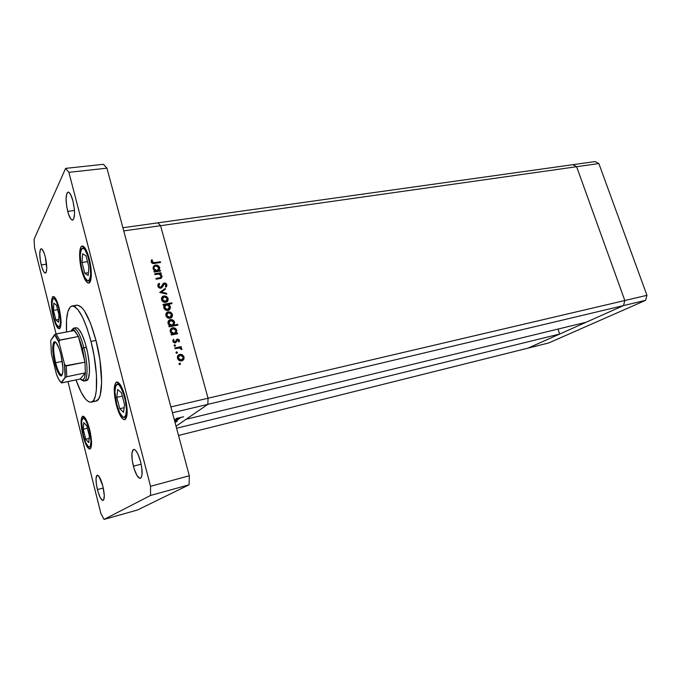 <?xml version="1.0" encoding="UTF-8"?>
<svg xmlns="http://www.w3.org/2000/svg" width="681" height="681" viewBox="0 0 681 681"><rect width="100%" height="100%" fill="white"/><g stroke="black" fill="none" stroke-linecap="round" stroke-linejoin="round"><path stroke-width="1.02" d="M572.832 164.691L576.611 166.709L624.826 300.517L623.524 305.59L528.064 348.119L548.665 342.969L178.516 435.457L528.064 348.119L623.524 305.59L645.605 300.338L548.665 342.969L645.605 300.338L623.524 305.59L586.094 322.266L186.134 419.283L207.841 404.344L623.524 305.59L586.094 322.266L186.134 419.283L207.841 404.344L208.046 398.223L207.841 404.344L172.438 412.754L207.841 404.344L208.046 398.223L624.826 300.517L623.524 305.59L207.841 404.344L208.046 398.223L160.563 225.692L208.046 398.223L160.563 225.692L576.611 166.709L624.826 300.517L646.95 295.324L645.605 300.338L646.95 295.324L624.826 300.517L623.524 305.59L624.826 300.517L208.046 398.223L160.563 225.692L157.949 222.832L160.563 225.692L123.746 230.91L170.871 406.932L208.046 398.223L170.871 406.932L123.746 230.91L160.563 225.692L157.949 222.832L572.832 164.691L576.611 166.709L598.854 163.551L646.95 295.324L598.854 163.551L576.611 166.709L624.826 300.517L576.611 166.709L160.563 225.692L157.949 222.832L122.895 227.743L595.041 161.576L598.854 163.551L595.041 161.576L572.832 164.691L576.611 166.709L572.832 164.691M557.977 329.085L559.688 334.03L528.064 348.119L559.688 334.03L176.583 428.255L559.688 334.03L557.977 329.085M154.893 274.571L154.689 273.805L160.963 272.766L161.167 273.524L160.035 273.711L161.235 274.579L162.01 276.495L161.729 277.542L160.478 278.435L156.162 279.236L155.949 278.478L160.554 277.525L161.108 275.848L159.065 274.051L154.893 274.571L158.877 274.026L161.108 275.848L160.316 277.652L155.949 278.478L156.162 279.236L159.371 278.691C161.167 278.563 162.027 277.669 161.95 276.018L160.035 273.711L161.167 273.524L160.963 272.766L154.689 273.805L154.893 274.571M160.81 288.233L158.945 287.782L157.89 286.437L157.941 284.547L159.005 283.305L159.635 283.943L158.75 286.207L160.231 287.476L161.38 287.016L163.636 283.211L165.125 282.981L166.504 283.943L166.896 285.756L166.028 287.212L165.313 286.616L165.883 284.547L164.538 283.722L162.104 287.45L160.81 288.233L164.538 283.722L165.96 284.769L165.313 286.616L166.028 287.212L166.854 284.709L164.291 282.964L163.117 283.662L160.614 287.467L158.707 286.054L159.635 283.943L159.005 283.305L157.822 286.207L160.81 288.233M159.737 292.413L165.219 288.378L165.44 289.204L161.431 292.055L166.564 293.315L166.794 294.141L159.737 292.413L166.794 294.141L166.564 293.315L161.431 292.055L165.44 289.204L165.219 288.378L159.737 292.413M163.968 295.903L166.419 296.363L168.003 298.21L168.028 300.517L166.317 302.194L163.763 302.143L161.703 300.023L161.908 297.248L163.968 295.903C162.069 296.414 161.278 297.648 161.576 299.589L161.601 299.708C162.308 301.649 163.678 302.526 165.721 302.355L167.722 301.096L168.105 298.542L166.419 296.363L165.9 296.942L166.419 296.363L163.968 295.903L163.278 296.678L163.968 295.903M168.284 311.779L170.744 312.221L172.327 314.086L172.361 316.41L170.65 318.104L168.096 318.07L166.028 315.95L166.232 313.158L168.284 311.779C166.402 312.307 165.602 313.549 165.892 315.499L165.926 315.635C166.632 317.584 168.011 318.461 170.054 318.274L172.055 316.988L172.438 314.418L170.744 312.221L170.199 312.8L170.744 312.221L168.284 311.779L167.586 312.528L168.284 311.779M176.226 333.23L177.392 333L177.605 333.775L171.306 335.018L171.093 334.243L172.182 334.022L170.556 332.396L170.182 330.37L171.476 328.233L174.634 327.961L176.805 330.43L176.226 333.23L176.805 330.43C176.081 328.472 174.702 327.578 172.668 327.748C170.778 328.302 169.978 329.561 170.25 331.545L172.182 334.022L171.093 334.243L171.306 335.018L177.605 333.775L177.392 333L176.737 333.945L177.392 333L175.511 333.928L176.226 333.23M179.06 364.003L179.724 363.101L180.525 363.841L179.409 364.471L179.06 364.003L179.98 364.582L180.499 363.697L179.58 363.118L179.06 364.003M179.861 354.307L182.329 354.716L183.921 356.58L183.964 358.955L182.253 360.717L179.69 360.734L177.605 358.615L177.809 355.754L179.861 354.307C177.996 354.869 177.196 356.129 177.46 358.087L177.503 358.291C178.226 360.266 179.605 361.134 181.657 360.904L183.657 359.551L184.032 356.912L182.329 354.716L181.699 355.269L182.329 354.716L179.861 354.307L179.129 354.963L179.861 354.307M175.987 352.69L176.507 351.813L177.452 352.537L176.336 353.158L175.987 352.69L176.907 353.269L177.426 352.392L176.507 351.813L175.987 352.69M175.026 348.706L174.813 347.923L181.112 346.638L181.325 347.412L180.397 347.599L181.64 348.476L181.87 349.481L179.597 347.991L175.026 348.706L179.341 347.965L181.827 349.659L181.853 348.936L180.397 347.599L181.325 347.412L181.112 346.638L174.813 347.923L175.026 348.706M174.081 345.659L174.745 344.773L175.545 345.514L174.43 346.127L174.081 345.659L174.991 346.237L175.519 345.369L174.6 344.79L174.081 345.659M177.392 338.951L179.358 339.904L179.026 342.015L178.337 341.598L178.643 340.211L177.801 339.708L175.741 342.722L174.506 342.909L173.246 342.092L172.838 340.883L173.289 339.427L174.013 339.819L173.868 341.607L174.898 342.143L177.392 338.951L175.008 342.126L173.689 341.215L174.013 339.819L173.289 339.427L172.923 341.411L175.255 342.901L177.63 339.725L178.703 340.372L178.337 341.598L179.026 342.015L179.478 340.219L178.72 341.836L179.478 340.219L177.392 338.951L176.668 339.64L177.392 338.951M173.944 325.058L177.69 324.343L177.903 325.109L169.075 326.82L168.871 326.046L169.961 325.833L168.326 324.207L167.952 322.181L169.824 319.764L172.719 319.951L174.625 322.454L173.944 325.058L174.574 322.266C173.859 320.308 172.48 319.423 170.446 319.585C168.556 320.13 167.747 321.389 168.028 323.364L169.961 325.833L168.871 326.046L169.075 326.82L177.903 325.109L177.69 324.343L177.034 325.28L177.69 324.343L173.944 325.058L173.238 325.782L173.944 325.058M164.385 305.011L163.219 305.224L163.006 304.45L171.816 302.849L172.029 303.615L168.36 304.279L169.595 305.241L170.42 307.25L169.986 309.08L168.854 310.153L166.607 310.451L164.623 309.293L163.67 307.029L164.385 305.011L163.789 307.769C164.513 309.727 165.892 310.621 167.935 310.459C169.756 309.957 170.573 308.757 170.361 306.859L168.36 304.279L172.029 303.615L171.816 302.849L163.006 304.45L163.219 305.224L164.385 305.011M159.124 270.476L160.282 270.289L160.486 271.038L154.212 272.077L154.008 271.319L155.098 271.14L153.48 269.514L153.114 267.539L154.417 265.505L157.566 265.335L159.712 267.778L159.124 270.476L159.712 267.778C159.005 265.862 157.643 264.96 155.608 265.071C153.685 265.573 152.884 266.807 153.208 268.774L155.098 271.14L154.008 271.319L154.212 272.077L160.486 271.038L160.282 270.289L159.626 271.183L160.282 270.289L158.452 271.302L159.124 270.476M152.127 261.827L153.387 262.764L160.35 261.725L160.554 262.483L152.655 263.462L151.233 261.921L151.667 259.742L152.45 260.082L152.127 261.827L152.45 260.082L151.667 259.742L151.233 261.921C151.94 263.411 153.114 263.905 154.774 263.402L160.554 262.483L160.35 261.725L154.655 262.636L153.991 263.479L159.677 262.568L160.35 261.725L159.694 262.619L153.991 263.479L154.655 262.636L152.127 261.827L151.522 262.602L152.127 261.827M176.038 426.229L207.841 404.344L176.038 426.229M174.498 420.449L178.277 419.53L174.676 421.113L178.277 419.53L174.498 420.449M174.651 421.02L176.881 420.168L174.523 420.543L176.796 420.288L174.651 421.02M174.847 421.752L177.256 421.301L175.162 422.203L177.171 421.42L174.847 421.752M174.949 422.152L176.422 421.53L174.949 422.152M177.877 419.3L174.438 420.228L177.877 419.3M174.276 419.641L179.954 418.296L174.276 419.641M176.285 418.415L183.615 416.806L176.285 418.415M162.521 297.835L161.593 299.683L161.542 298.108M179.077 418.679L174.379 420.024L178.78 418.849L177.392 418.645L179.077 418.679M174.327 419.811L177.418 418.738L174.327 419.811M179.035 363.739L179.767 364.335L180.499 363.697L179.793 364.599L179.035 363.739M183.342 357.525L184.032 356.912L183.342 357.525M183.351 357.814L182.917 360.198L183.657 359.551L182.695 360.496L183.351 357.814M178.064 355.388L180.865 355.039L178.064 355.388M180.456 360.802L182.712 359.406L183.342 357.576L180.703 360.76L181.435 360.121L178.286 358.121L177.639 358.7L180.065 355.09L183.257 357.074L181.572 355.218L179.163 355.473L178.201 357.116L178.72 359.049L180.431 360.13L182.133 359.866M178.618 356.01L177.46 358.078L178.073 356.452M181.801 360.223L180.942 360.7M175.962 352.46L176.702 353.056L177.426 352.392L176.737 353.286L175.962 352.46M174.94 348.417L180.38 347.301L181.112 346.638L180.456 347.591L174.94 348.417M179.912 348.042L180.397 347.599L179.912 348.042M181.282 349.455L181.853 348.936L181.282 349.455M174.047 345.454L174.804 346.042L175.519 345.369L174.83 346.254L174.047 345.454M176.617 340.534L175.638 342.773M173.297 340.509L172.889 340.287L174.013 339.819L173.204 340.662M173.068 341.802L173.689 341.215L173.068 341.802M174.293 342.807L174.83 342.475M176.277 339.768L177.69 339.717L176.277 339.768M175.707 342.637L176.09 341.436M171.237 334.771L172.182 334.022L171.237 334.771M170.744 328.966L172.668 327.748L171.961 328.463L173.34 328.48L170.769 328.949M173.272 334.354L172.021 334.184L173.519 334.32L175.153 333.247L176.141 331.349L175.511 333.928L176.805 330.43L176.098 330.838L173.519 334.32L175.051 333.315M175.511 333.928L176.668 333.699L175.511 333.928M171.34 329.57L170.267 331.604L170.94 329.893M174.762 333.673L173.766 334.26M176.038 330.591L174.838 328.94L172.872 328.523L176.038 330.591M174.234 333.622L171.067 331.553L170.446 332.175L172.591 328.6L171.101 330.072L171.144 331.8L172.259 333.23L174.234 333.622M169.016 326.591L169.961 325.833L169.016 326.591M168.479 320.836L170.446 319.585L169.739 320.317L171.025 320.317L168.479 320.836M173.902 322.947L174.574 322.266L173.902 322.947M172.54 325.518L171.297 326.156L173.349 324.701L173.919 323.177L173.238 325.782L176.975 325.058L173.238 325.782L173.868 322.675L171.297 326.156L172.855 325.118M169.084 321.449L168.233 323.994L168.845 323.373L170.029 325.041L172.004 325.441L168.845 323.373L170.65 320.359L169.331 321.117L168.045 323.441L168.726 321.738M173.808 322.428L172.616 320.777L170.65 320.359L173.808 322.428M171.757 315.124L172.438 314.418L171.757 315.124M171.757 315.26L171.348 317.721L172.055 316.988L171.34 317.729L171.757 315.26M166.275 313.09L168.811 312.511L166.275 313.09M168.888 318.265L169.833 317.499L166.675 315.38L168.488 312.553L171.663 314.554L169.135 318.231L170.701 317.176M166.888 313.66L165.909 315.558L166.53 313.958M170.233 317.729L169.373 318.172M166.7 315.49L166.096 316.129L166.7 315.49L167.884 317.116L169.595 317.533L171.263 316.639L171.723 314.801L170.863 313.26L168.735 312.519L166.93 313.592L166.7 315.49M163.168 305.054L171.118 303.615L171.816 302.849L171.161 303.777L163.168 305.054M167.926 310.068L167.024 310.442L169.288 308.621L169.526 306.722L167.884 304.807L168.36 304.279L167.884 304.807L166.377 304.645L169.526 306.722L167.024 310.442L168.59 309.37M169.62 307.335L170.301 306.603L169.62 307.335M169.28 309.829L169.62 307.42L169.22 309.923M164.751 305.769L163.772 307.684L164.104 306.459M164.564 307.625L166.377 304.645L164.785 305.701L163.968 308.272L164.564 307.625L165.755 309.268L167.722 309.693L164.564 307.625M167.424 299.3L168.105 298.542L167.424 299.3M167.424 299.376L167.083 301.768L167.424 299.376M167.168 301.7L167.722 301.096L167.168 301.7M161.882 297.291L164.325 296.644L161.882 297.291M165.917 301.853L164.623 302.373L166.377 301.317M161.72 298.891L162.214 298.099M167.339 298.678L164.819 302.347L165.509 301.589L162.376 299.563L161.78 300.236L164.164 296.669L167.339 298.678L165.9 296.942L163.925 296.72L162.299 298.593L163.551 301.189L166.411 301.232L167.305 300.057L167.339 298.678M159.916 292.455L165.219 288.378L164.691 289.74L164.53 289.17L159.916 292.455M160.886 292.694L161.431 292.055L160.886 292.694M166.002 293.954L166.564 293.315L166.002 293.954M158.052 284.343L159.005 283.305L158.324 284.105L158.937 284.726L158.052 284.343M158.886 284.811L157.992 286.233M158.06 286.812L158.707 286.054L158.06 286.812M159.967 288.225L160.614 287.467L159.967 288.225M162.861 284.071L164.291 282.964L163.61 283.764L164.342 283.764L162.861 284.071M166.104 286.88L166.011 285.075L166.173 285.501L166.854 284.709L165.968 287.161M163.346 284.735L161.755 287.782M162.001 287.339L162.614 285.892M154.868 274.494L160.282 273.592L160.963 272.766L160.307 273.668L154.868 274.494M159.626 274.213L160.035 273.711L159.626 274.213M161.193 276.512L161.916 275.856L161.167 278.12L161.193 276.512M160.418 277.754L159.448 278.529L156.136 279.142L158.239 278.793L158.911 277.976L158.239 278.793L159.635 278.461L160.478 277.567M154.195 272L155.098 271.14L154.195 272M153.429 266.586L155.608 265.071L154.945 265.913L155.634 265.871L153.429 266.586M159.048 268.603L159.712 267.778L159.048 268.603M158.052 270.621L156.468 271.625L158.477 270.119L159.048 268.654L158.699 270.995L158.945 267.914L156.468 271.625L154.876 271.413L156.468 271.625L158.179 270.383M158.452 271.302L159.609 271.115L158.452 271.302M154.102 267.122L153.242 268.91L153.583 267.693M157.141 270.8L153.991 268.714L153.429 269.421L153.991 268.714C153.736 267.199 154.34 266.237 155.804 265.828L158.945 267.914L157.771 266.28L155.804 265.828L154.246 266.85L153.991 268.714L155.166 270.366L157.141 270.8M151.795 260.925L151.242 260.687L151.795 260.925L152.45 260.082L151.429 262.44L151.693 261.215M77.353 305.122L81.371 307.131L84.342 310.783L90.471 323.092L95.987 340.432L90.973 341.402C98.592 370.294 98.362 401.722 91.143 402.182C86.419 402.377 81.371 394.954 75.991 379.913L81.124 392.196L85.457 398.989L88.207 401.509L90.726 402.241L92.914 401.126L93.85 399.875L95.366 396.001L96.327 390.426L96.455 375.01L94.123 356.035L90.973 341.402L95.987 340.432L99.928 359.926L101.656 382.271L100.252 394.929L98.711 398.794L95.944 401.109C103.274 400.624 103.614 369.247 95.987 340.432C89.517 317.244 83.15 305.488 76.902 305.165L72.058 306.007C78.213 306.356 84.521 318.155 90.973 341.402L86.947 327.987L82.452 317.065L77.906 309.6L73.735 306.178L71.335 306.229L70.288 306.952L67.828 311.711L66.534 319.925L66.525 331.979C65.81 316.256 67.649 307.608 72.041 306.016M41.26 264.969C39.328 255.903 39.285 250.497 41.124 248.744C42.477 248.871 43.856 251.57 45.261 256.839L46.776 268.305L46.129 272.468L45.133 273.098L43.856 271.889L41.847 267.114L40.315 260.312L39.753 253.707L40.366 249.484L41.345 248.752L41.95 249.084L43.993 252.719L45.261 256.839C47.202 265.982 47.253 271.404 45.414 273.115C44.044 272.979 42.656 270.263 41.26 264.969L46.555 264.16L41.26 264.969M116.298 404.846C113.446 392.043 113.582 384.425 116.698 381.998C119.541 382.135 122.342 387.038 125.091 396.725L127.194 411.154L126.768 416.474L125.406 419.351L124.444 419.726L122.137 418.33L120.886 416.61L117.294 408.319L114.834 397.602L114.297 387.932L115.872 382.484L116.809 381.981L119.09 383.156L122.886 389.89L125.091 396.725C127.96 409.664 127.849 417.317 124.751 419.692C121.831 419.505 119.013 414.559 116.298 404.846L116.851 404.718L116.298 404.846M82.971 435.661C80.537 424.646 80.469 418.151 82.759 416.176C84.989 416.363 87.287 420.798 89.654 429.481L91.56 441.978L90.922 447.962L89.586 449.085L86.759 446.132L83.806 438.717L81.686 429.328L81.09 421.003L82.222 416.491L83.789 416.44L84.742 417.368L87.823 423.454L89.654 429.481C92.105 440.598 92.182 447.128 89.909 449.06C87.619 448.813 85.312 444.352 82.971 435.661L83.388 435.559L82.971 435.661M53.39 317.295C50.888 305.633 50.828 298.704 53.229 296.499C55.135 296.669 57.085 300.466 59.094 307.906L61.009 320.368L60.583 326.991L59.443 328.744L56.923 326.803L54.191 320.181L52.139 311.106L51.45 302.526L52.335 297.256L52.956 296.593L54.557 297.12L56.421 300.049L59.094 307.906C61.613 319.678 61.682 326.642 59.29 328.787C57.34 328.582 55.374 324.752 53.39 317.295L53.39 317.295M81.729 270.629C78.758 259.538 78.97 246.173 82.231 246.037C84.597 246.173 86.913 250.285 89.168 258.38L91.084 269.301L91.288 275.882L90.582 280.674L89.926 282.164L88.138 283.058L85.951 281.159L82.665 273.881L80.298 263.581L79.626 253.579L80.877 247.16L82.622 246.037L83.678 246.539L85.976 249.612L89.168 258.38C92.207 269.667 91.901 282.998 88.717 283.092C86.291 282.913 83.959 278.767 81.729 270.629L82.273 270.544L81.729 270.629M133.391 466.179C131.263 456.755 131.339 451.162 133.621 449.417C135.962 449.528 138.269 453.563 140.541 461.522L141.708 467.251L142.04 474.589L141.273 477.543L139.86 478.385L137.009 475.568L134.166 468.903L132.259 460.594L131.901 453.367L133.229 449.605L134.864 449.732L135.825 450.618L137.851 453.904L140.541 461.522C142.687 471.031 142.618 476.64 140.346 478.36C137.954 478.207 135.638 474.146 133.391 466.179L141.163 464.161L133.391 466.179M97.417 489.588C95.604 481.433 95.544 476.649 97.23 475.219C99.043 475.389 100.916 478.998 102.848 486.055L104.287 495.521L103.733 499.828L102.652 500.467L100.405 497.879L98.081 491.971L96.438 484.71L96.021 478.479L96.974 475.338L99 476.394L102.848 486.055C104.678 494.261 104.746 499.062 103.061 500.475C101.222 500.271 99.341 496.636 97.417 489.588L103.308 488.013L97.417 489.588M67.691 211.365C65.427 200.691 65.555 194.264 68.074 192.093C69.726 192.204 71.343 195.098 72.91 200.776L74.348 208.973L74.544 214.055L73.633 219.146L72.365 220.116L70.79 218.967L68.381 213.774L66.619 206.062L66.066 198.35L66.917 193.191L68.16 192.085L68.926 192.34L70.577 194.425L72.91 200.776C75.182 211.553 75.063 217.997 72.552 220.108C70.867 219.98 69.249 217.069 67.691 211.365L74.467 210.489L67.691 211.365M75.949 327.748C79.388 327.97 82.869 334.49 86.393 347.301C90.522 363.041 90.454 380.321 86.444 380.602L84.027 381.113L81.626 380.092L84.367 381.002C88.045 379.853 87.9 363.007 83.916 347.787L82.435 348.349L84.963 362.164L85.355 372.856C85.048 376.985 84.231 379.385 82.895 380.058L80.128 379.036L82.018 380.194L83.601 379.504L84.742 377.01L85.355 372.856L80.128 379.036L61.333 382.926L65.495 377.214M65.614 168.377L34.05 239.354L34.561 247.748L56.072 333.928L34.561 247.748L34.05 239.354L65.614 168.377L103.427 164.308L65.614 168.377L68.892 172.336L106.943 168.164L103.427 164.308L106.943 168.164L189.309 475.764L106.943 168.164L68.892 172.336L65.614 168.377M67.964 381.598L100.865 513.423L104.04 519.424L150.527 495.462L150.535 486.302L68.892 172.336L150.535 486.302L189.309 475.764L189.088 484.804L189.309 475.764L150.535 486.302L150.527 495.462L189.088 484.804L137.46 510.001L189.088 484.804L150.527 495.462L104.04 519.424L137.46 510.001L104.04 519.424L100.865 513.423L67.964 381.598M75.114 306.101L76.178 305.386M95.527 401.169L94.293 401.032M75.693 327.816L77.03 327.884L78.528 328.974L81.797 334.056L84.989 342.339L87.585 352.537L89.16 362.999L89.466 372.022L88.47 378.202L86.359 380.619M58.77 308.433C63.376 326.259 57.894 334.482 53.697 316.784L51.969 303.632L52.76 298.95L53.978 298.329L56.395 301.453L58.77 308.433L60.515 321.858L60.098 325.399L59.656 326.454L58.413 326.931L56.012 323.679L53.697 316.784C49.202 299.683 54.352 290.404 58.77 308.433L58.77 308.433M58.958 314.954L56.532 305.301L53.799 303.088L53.493 310.408L55.876 319.934L58.609 322.275L58.958 314.954L58.609 322.275L55.876 319.934L58.745 319.415L55.876 319.934L53.493 310.408L57.63 309.685L53.493 310.408L53.799 303.088L56.532 305.301L58.958 314.954M57.425 302.466L56.923 302.551M89.279 429.83C94.114 448.549 87.696 453.733 83.329 435.329L81.652 422.271L82.171 419.104L83.303 417.964L85.815 420.407L88.504 427.047L90.965 440.93L90.403 446.259L89.883 447.042L88.453 446.923L85.797 442.803L83.329 435.329C78.613 417.342 84.665 411.001 89.279 429.83L89.279 429.83M89.347 436.002L86.81 425.889L83.754 422.595L83.235 429.285L85.729 439.245L88.785 442.676L89.347 436.002L88.785 442.676L85.729 439.245L89.143 438.428L85.729 439.245L83.235 429.285L87.415 428.298L83.235 429.285L83.754 422.595L86.81 425.889L89.347 436.002M87.168 421.803L86.64 421.922M88.743 259.069C94.148 279.287 86.989 290.029 82.129 269.974L80.852 263.692L80.256 254.788L81.371 249.076L82.929 248.088L84.878 249.621L87.883 256.107L90.054 265.539L90.633 274.622L90.011 278.887L88.692 280.938L87.832 281.023L84.878 277.652L82.129 269.974C76.868 250.71 83.584 238.605 88.743 259.069L88.743 259.069M89.245 258.678L88.777 259.035L89.245 258.678M88.828 266.756L85.985 255.809L82.588 253.766L82.018 262.483L84.793 273.26L88.207 275.482L88.828 266.756L88.207 275.482L84.793 273.26L88.402 272.681L84.793 273.26L82.018 262.483L87.5 261.64L82.018 262.483L82.588 253.766L85.985 255.809L88.828 266.756M87.491 253.026L86.836 253.128M124.589 397.185C130.301 418.568 121.856 425.387 116.766 404.412L114.927 391.924L115.727 385.565L117.226 384.067L119.26 385.123L122.64 391.115L125.355 400.505L126.462 410.005L125.576 416.321L124.878 417.3L123.04 417.342L119.737 412.839L116.766 404.412C111.207 384.007 119.158 375.682 124.589 397.185L124.589 397.185M125.134 396.887L124.623 397.159L125.134 396.887M124.504 404.42L121.516 392.886L117.668 389.438L116.817 397.346L119.745 408.694L123.584 412.32L124.504 404.42L123.584 412.32L119.745 408.694L124.121 407.689L119.745 408.694L116.817 397.346L122.35 396.112L116.817 397.346L117.668 389.438L121.516 392.886L124.504 404.42M127.194 411.486L126.496 411.639M122.274 388.425L121.576 388.579M55.825 342.313L55.067 342.373C53.05 345.037 53.237 351.83 55.638 362.743L54.778 363.067C52.275 351.668 52.071 344.577 54.174 341.785C56.259 341.385 58.498 345.607 60.89 354.452L62.933 367.621L62.814 372.626L61.239 375.946L58.54 373.486L55.629 366.182L53.45 356.486L52.718 347.548L53.671 342.288L55.135 341.802L56.046 342.543L59.051 348.366L60.89 354.452C63.614 367.289 63.639 374.456 60.958 375.955L61.537 375.827L60.958 375.955C58.889 375.188 56.829 370.898 54.778 363.067L55.638 362.743C53.144 351.217 53.041 344.39 55.331 342.271L55.825 342.313M62.286 361.415L55.638 362.743L62.286 361.415M59.366 340.313L78.451 336.508L73.642 329.808L71.939 329.868L70.901 331.162L72.876 329.604L74.612 330.472L78.451 336.508L82.435 348.349L78.451 336.508L84.963 362.164L82.435 348.349L83.916 347.787C80.579 335.537 77.234 329 73.88 328.174L71.684 330.064L73.514 328.199C76.927 328.429 80.401 334.958 83.916 347.787L86.393 347.301L83.916 347.787C88.045 363.543 88.011 380.841 84.027 381.113M66.27 376.857L85.355 372.856L80.128 379.036L61.92 382.875L61.154 382.552C59.647 381.275 58.081 378.534 56.463 374.32L51.467 354.163L50.726 340.551L54.395 334.856C55.885 335.895 57.468 338.542 59.162 342.798L59.017 341.275L59.792 340.049L78.451 336.508L84.963 362.164L65.504 365.731L64.38 363.688L59.162 342.798L54.591 334.626L56.089 333.928L59.792 340.049L56.089 333.928L74.612 330.472L55.357 334.15L50.726 340.551L51.39 353.797L56.463 374.32L58.847 379.547L61.154 382.552L65.044 377.589L65.121 371.375L64.38 363.688L59.162 342.798L59.153 340.662M85.355 372.856L84.963 362.164L66.27 365.952L66.772 376.721L85.355 372.856M56.463 374.32L56.974 375.614M66.27 365.952L64.967 365.127L64.38 363.688C65.146 369.289 65.367 373.929 65.044 377.589L66.772 376.721L66.27 365.952M62.286 374.831L61.843 375.061C59.817 374.831 57.749 370.728 55.638 362.743C57.604 370.234 59.579 374.346 61.562 375.069L62.286 374.831M184.108 357.253L183.368 357.9M178.243 357.959L177.588 358.546M181.87 349.021L181.359 349.489M179.503 340.347L178.78 341.028M173.681 341.164L173.051 341.76M176.873 330.745L176.158 331.443M171.042 331.468L170.42 332.098M174.642 322.547L173.927 323.271M168.828 323.296L168.207 323.935M172.506 314.699L171.799 315.439M166.675 315.38L166.053 316.035M170.361 306.859L169.663 307.616M164.53 307.48L163.917 308.152M168.173 298.814L167.475 299.58M162.35 299.478L161.755 300.151M166.896 284.896L166.215 285.688M161.95 276.018L161.278 276.826M159.771 268.016L159.099 268.85M95.953 401.109L91.143 402.182M60.03 328.251L59.826 326.599C61.026 323.117 60.677 317.057 58.787 308.416C53.612 293.094 53.365 299.019 54.114 296.754M90.65 448.464L90.522 446.395C91.424 442.514 91.016 436.989 89.296 429.813C83.176 411.92 82.844 418.943 83.678 416.372M89.654 282.521L89.628 280.385C91.254 276.094 90.973 268.978 88.768 259.035C83.261 243.279 82.214 248.173 83.312 246.284M125.704 419.045C124.998 419.053 125.015 418.185 125.755 416.449C127.006 411.699 126.632 405.263 124.614 397.159C118.009 378.372 116.511 384.365 117.822 382.177M55.067 342.373L54.174 341.785M82.895 380.058L84.367 381.002M75.966 327.74L73.514 328.199M73.88 328.174L72.876 329.604M54.591 334.626C55.97 335.895 57.476 338.534 59.102 342.526M64.431 363.901L65.112 377.504M61.562 375.069L60.958 375.955"/></g></svg>
